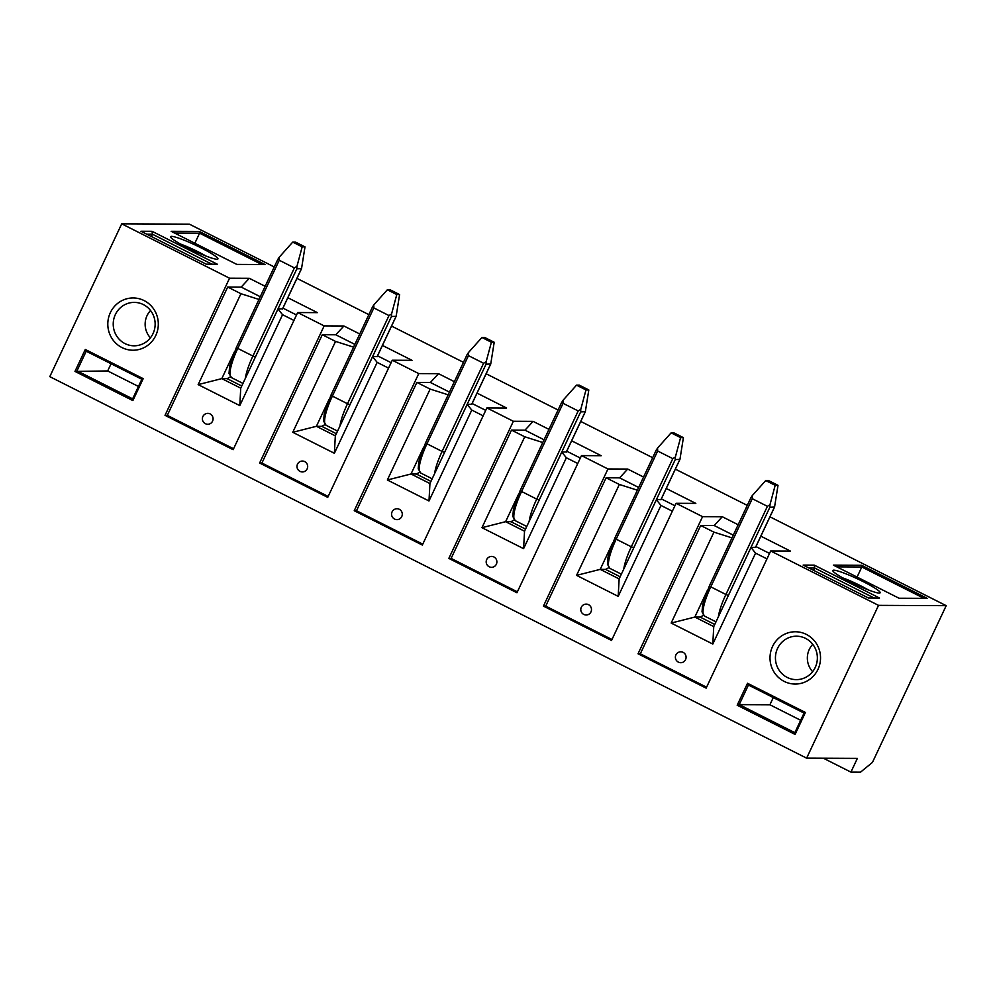 <?xml version="1.0" encoding="UTF-8"?>
<svg xmlns="http://www.w3.org/2000/svg" width="996" height="996" viewBox="0 0 996 996"><rect width="100%" height="100%" fill="white"/><g stroke="black" fill="none" stroke-linecap="round" stroke-linejoin="round"><path stroke-width="1.49" d="M769.958 516.824L946.2 605.668L878.522 605.356L770.68 550.987L706.152 688.124L638.038 653.787L702.566 516.65L676.072 503.304L611.544 640.44L543.43 606.103L607.958 468.967L581.477 455.608L516.949 592.745L448.835 558.407L513.363 421.271L486.87 407.924L422.341 545.061L354.227 510.724L418.756 373.587L392.275 360.228L327.734 497.365L259.62 463.028L324.161 325.891L297.667 312.545L233.139 449.682L165.025 415.344L229.553 278.208L121.711 223.839L189.377 224.162L274.261 266.953M296.945 278.382L368.856 314.636M391.54 326.065L463.464 362.32M486.148 373.761L558.071 410.016M580.755 421.445L652.666 457.699M675.35 469.141L747.274 505.383M823.406 758.242L850.92 772.112L860.507 772.161L872.446 762.401L946.2 605.668M817.977 669.362A26.145 25.261 -89.7 0 0 793.501 631.825A26.145 25.261 -89.7 0 0 774.34 672.549A26.145 25.261 -89.7 0 0 817.977 669.362M737.189 705.23L747.523 683.281L805.415 712.464L795.094 734.413L737.189 705.23L739.219 704.62L794.845 732.67L804.058 713.074L748.432 685.036L739.219 704.62L769.896 704.77L800.672 720.282M878.522 605.356L806.623 758.155L49.8 376.65L121.711 223.839M143.2 378.654L132.866 400.591L74.974 371.408L85.295 349.471L143.2 378.654L141.843 379.252L86.216 351.215L77.003 370.811L132.63 398.848L141.843 379.252M155.762 335.54A26.145 25.261 -89.7 0 0 131.285 298.016A26.145 25.261 -89.7 0 0 112.125 338.727A26.145 25.261 -89.7 0 0 155.762 335.54M230.487 376.886L227.113 378.642L221.809 378.617L240.733 388.154L277.971 309.009L282.615 308.822M227.113 378.642L241.729 386.012M240.733 388.154L239.787 405.596L198.154 384.618L221.809 378.617L234.458 351.737M325.082 424.57L321.708 426.325L316.404 426.3L335.328 435.837L372.579 356.693L377.223 356.518M321.708 426.325L336.337 433.696M335.328 435.837L334.382 453.28L292.762 432.301L316.404 426.3L329.054 399.421M419.69 472.266L416.316 474.009L411.012 473.984L429.936 483.533L467.174 404.376L471.818 404.202M416.316 474.009L430.944 481.392M429.936 483.533L428.99 500.976L387.357 479.985L411.012 473.984L423.661 447.104M514.297 519.949L510.923 521.705L505.619 521.68L524.531 531.217L561.781 452.072L566.425 451.885M510.923 521.705L525.539 529.075M524.531 531.217L523.585 548.659L481.964 527.681L505.619 521.68L518.269 494.8M608.892 567.645L605.518 569.388L600.215 569.363L619.139 578.9L656.376 499.755L661.033 499.581M605.518 569.388L620.147 576.759M619.139 578.9L618.192 596.355L576.572 575.364L600.215 569.363L612.864 542.484M703.5 615.329L700.126 617.084L694.822 617.059L713.746 626.596L750.984 547.439L755.628 547.265M700.126 617.084L714.742 624.455M713.746 626.596L712.8 644.038L671.167 623.06L694.822 617.059L707.471 590.18M849.725 581.589A26.145 2.938 -154.8 0 1 832.843 570.87A26.145 2.938 -154.8 0 1 863.258 581.652A26.145 2.938 -154.8 0 1 879.842 592.994A26.145 2.938 -154.8 0 1 849.725 581.589M814.267 565.13L879.543 598.036L868.437 597.986L803.15 565.081L814.267 565.13L814.666 568.031L808.976 568.006M899.015 598.223L833.366 565.118L861.565 565.255L927.214 598.347L899.015 598.223M187.509 247.78A26.145 2.938 -154.8 0 1 170.627 237.048A26.145 2.938 -154.8 0 1 201.043 247.842A26.145 2.938 -154.8 0 1 217.626 259.172A26.145 2.938 -154.8 0 1 187.509 247.78M152.052 231.309L217.327 264.214L206.209 264.164L140.934 231.259L152.052 231.309L152.45 234.222L146.761 234.197M236.799 264.401L171.15 231.309L199.337 231.433L264.998 264.525L236.799 264.401M265.16 286.3L249.286 278.295L229.553 278.208M287.844 297.729L317.4 312.632L297.667 312.545M359.755 333.984L343.894 325.991L324.161 325.891M382.439 345.425L412.008 360.328L392.275 360.228M454.363 381.68L438.501 373.674L418.756 373.587M477.047 393.109L506.615 408.011L486.87 407.924M548.958 429.363L533.097 421.37L513.363 421.271M571.642 440.792L601.211 455.707L581.477 455.608M643.565 477.047L627.704 469.054L607.958 468.967M666.249 488.488L695.818 503.391L676.072 503.304M738.173 524.743L722.299 516.737L702.566 516.65M760.857 536.172L790.413 551.074L770.68 550.987M806.623 758.155L857.369 758.392L850.92 772.112M638.038 653.787L640.316 653.799L700.698 525.477L714.207 525.539L722.299 516.737M766.97 558.88L755.566 553.141L750.984 547.439M769.535 553.427L755.952 546.58M733.268 535.151L714.207 525.539M731.985 537.877L713.945 532.15L700.698 525.477M680.853 651.807A5.453 5.266 90.3 0 1 686.082 657.273A5.453 5.266 90.3 0 1 680.803 662.701A5.453 5.453 0 0 1 675.898 654.932A5.453 5.453 0 0 1 680.853 651.807M671.167 623.06L713.945 532.15M640.316 653.799L706.587 687.203M712.8 644.038L755.566 553.141M543.43 606.103L545.708 606.116L606.103 477.794L619.612 477.856L627.704 469.054M672.362 511.197L660.971 505.445L656.376 499.755M674.927 505.744L661.344 498.896M638.66 487.455L619.612 477.856M637.378 490.194L619.338 484.467L606.103 477.794M586.246 604.111A5.453 5.266 90.3 0 1 591.487 609.589A5.453 5.266 90.3 0 1 586.196 615.005A5.453 5.453 0 0 1 581.291 607.249A5.453 5.453 0 0 1 586.246 604.111M576.572 575.364L619.338 484.467M545.708 606.116L611.98 639.519M618.192 596.355L660.971 505.445M448.835 558.407L451.113 558.42L511.496 430.098L525.004 430.16L533.097 421.37M577.755 463.501L566.363 457.762L561.781 452.072M580.332 458.048L566.749 451.2M544.065 439.771L525.004 430.16M542.783 442.51L524.743 436.771L511.496 430.098M491.651 556.428A5.453 5.266 90.3 0 1 496.88 561.906A5.453 5.266 90.3 0 1 491.601 567.322A5.453 5.453 0 0 1 486.695 559.553A5.453 5.453 0 0 1 491.651 556.428M481.964 527.681L524.743 436.771M451.113 558.42L517.372 591.823M523.585 548.659L566.363 457.762M354.227 510.724L356.506 510.736L416.888 382.414L430.397 382.476L438.501 373.674M483.16 415.818L471.768 410.066L467.174 404.376M485.724 410.364L472.141 403.517M449.457 392.088L430.397 382.476M448.175 394.814L430.135 389.087L416.888 382.414M397.043 508.744A5.453 5.266 90.3 0 1 402.284 514.21A5.453 5.266 90.3 0 1 396.993 519.638A5.453 5.453 0 0 1 392.088 511.869A5.453 5.453 0 0 1 397.043 508.744M387.357 479.985L430.135 389.087M356.506 510.736L422.777 544.14M428.99 500.976L471.768 410.066M259.62 463.028L261.911 463.04L322.293 334.718L335.801 334.781L343.894 325.991M388.552 368.122L377.16 362.382L372.579 356.693M391.117 362.669L377.546 355.833M354.862 344.392L335.801 334.781M353.568 347.131L335.54 341.404L322.293 334.718M302.448 461.048A5.453 5.266 90.3 0 1 307.677 466.526A5.453 5.266 90.3 0 1 302.386 471.942A5.453 5.453 0 0 1 297.493 464.173A5.453 5.453 0 0 1 302.448 461.048M292.762 432.301L335.54 341.404M261.911 463.04L328.17 496.444M334.382 453.28L377.16 362.382M165.025 415.344L167.303 415.357L227.686 287.035L241.194 287.097L249.286 278.295M293.957 320.438L282.553 314.699L277.971 309.009M296.522 314.985L282.939 308.138M260.255 296.708L241.194 287.097M258.972 299.435L240.932 293.708L227.686 287.035M207.84 413.365A5.453 5.266 90.3 0 1 213.082 418.83A5.453 5.266 90.3 0 1 207.791 424.259A5.453 5.453 0 0 1 202.885 416.49A5.453 5.453 0 0 1 207.84 413.365M198.154 384.618L240.932 293.708M167.303 415.357L233.574 448.76M239.787 405.596L282.553 314.699M150.421 337.831A19.609 18.936 90.3 0 1 147.047 315.657A19.609 18.936 90.3 0 1 150.545 310.515M111.066 363.739L107.68 370.948L138.456 386.46M107.68 370.948L74.974 371.408M115.337 314.599A21.713 20.966 90.3 0 1 135.705 302.448A21.713 20.966 90.3 0 1 153.035 333.598A21.713 20.966 90.3 0 1 135.506 345.761A21.713 20.966 90.3 0 1 115.337 314.599M211.911 264.189L152.45 234.222L151.367 236.513M194.843 243.248L199.586 233.176L174.636 233.064M261.749 264.513L199.586 233.176L199.337 231.433M205.948 256.034A21.7 2.44 25.2 0 0 198.042 251.751A21.7 2.44 25.2 0 0 180.5 244.057M85.295 349.471L86.216 351.215M132.63 398.848L132.866 400.591M812.636 671.653A19.609 18.936 90.3 0 1 812.761 644.337M773.294 697.561L769.896 704.77M777.552 648.408A21.713 20.966 90.3 0 1 797.921 636.257A21.713 20.966 90.3 0 1 815.251 667.42A21.713 20.966 90.3 0 1 797.721 679.583A21.713 20.966 90.3 0 1 777.552 648.408M874.127 598.011L814.666 568.031L813.595 570.335M923.964 598.335L861.801 566.998L836.852 566.886M857.07 577.07L861.801 566.998L861.565 565.255M868.163 589.856A21.7 2.44 25.2 0 0 860.258 585.573A21.7 2.44 25.2 0 0 842.716 577.879M795.094 734.413L794.845 732.67M805.415 712.464L804.058 713.074M748.432 685.036L747.523 683.281M778.013 485.326L768.551 480.558L765.725 480.545L775.187 485.313L778.013 485.326L774.552 507.064L769.858 507.288L769.983 504.711L767.406 506.329L752.266 498.697L752.167 495.734L765.725 480.545M775.187 485.313L769.983 504.711M750.934 497.751L752.167 495.734M683.405 437.642L673.943 432.874L671.13 432.849L680.592 437.618L683.405 437.642L679.944 459.368L675.251 459.592L675.375 457.015L672.798 458.633L657.659 451.014L657.572 448.038L671.13 432.849M680.592 437.618L675.375 457.015M656.339 450.055L657.572 448.038M494.203 342.263L484.741 337.495L481.927 337.482L491.389 342.25L494.203 342.263L490.742 364.001L486.048 364.212L486.173 361.648L483.595 363.266L468.456 355.634L468.369 352.659L481.927 337.482M491.389 342.25L486.173 361.648M467.124 354.676L468.369 352.659M588.81 389.946L579.348 385.178L576.522 385.166L585.984 389.934L588.81 389.946L585.349 411.684L580.656 411.908L580.78 409.331L578.19 410.95L563.064 403.318L562.964 400.355L576.522 385.166M585.984 389.934L580.78 409.331M561.732 402.372L562.964 400.355M305 246.884L295.538 242.115L292.724 242.103L302.174 246.871L305 246.884L301.539 268.621L296.845 268.845L296.97 266.268L294.393 267.887L279.254 260.255L279.154 257.292L292.724 242.103M302.174 246.871L296.97 266.268M277.921 259.309L279.154 257.292M399.595 294.567L390.146 289.799L387.32 289.786L396.781 294.555L399.595 294.567L396.147 316.305L391.44 316.529L391.577 313.952L388.988 315.57L373.849 307.938L373.761 304.975L387.32 289.786M396.781 294.555L391.577 313.952M372.529 306.992L373.761 304.975M752.266 498.697L710.783 586.856L709.451 585.909M767.406 506.329L725.91 594.488L710.783 586.856A32.681 7.619 -63.2 0 0 704.521 616.076L715.975 621.853M718.377 616.723A32.681 7.619 -63.2 0 1 725.91 594.488L728.375 595.446L769.858 507.288M755.466 547.464L774.365 507.3M727.341 597.675A30.503 7.109 -63.2 0 1 728.375 595.446M657.659 451.014L616.175 539.172L614.843 538.214M672.798 458.633L631.315 546.804L616.175 539.172A32.681 7.619 -63.2 0 0 609.926 568.392L621.367 574.157M623.782 569.04A32.681 7.619 -63.2 0 1 631.315 546.804L633.767 547.75L675.251 459.592M660.871 499.78L679.77 459.617M632.746 549.991A30.503 7.109 -63.2 0 1 633.767 547.75M468.456 355.634L426.973 443.793L425.641 442.847M483.595 363.266L442.112 451.425L426.973 443.793A32.681 7.619 -63.2 0 0 420.723 473.013L432.164 478.79M434.58 473.66A32.681 7.619 -63.2 0 1 442.112 451.425L444.565 452.383L486.048 364.212M471.656 404.401L490.555 364.237M443.544 454.612A30.503 7.109 -63.2 0 1 444.565 452.383M563.064 403.318L521.58 491.476L520.248 490.53M578.19 410.95L536.707 499.108L521.58 491.476A32.681 7.619 -63.2 0 0 515.318 520.709L526.772 526.473M529.175 521.356A32.681 7.619 -63.2 0 1 536.707 499.108L539.172 500.067L580.656 411.908M566.263 452.084L585.162 411.933M538.139 502.308A30.503 7.109 -63.2 0 1 539.172 500.067M279.254 260.255L237.77 348.413L236.438 347.467M294.393 267.887L252.909 356.045L237.77 348.413A32.681 7.619 -63.2 0 0 231.508 377.646L242.962 383.41M245.365 378.281A32.681 7.619 -63.2 0 1 252.909 356.045L255.362 357.004L296.845 268.845M282.453 309.021L301.352 268.858M254.329 359.245A30.503 7.109 -63.2 0 1 255.362 357.004M373.849 307.938L332.365 396.109L331.046 395.151M388.988 315.57L347.504 403.729L332.365 396.109A32.681 7.619 -63.2 0 0 326.115 425.329L337.557 431.094M339.972 425.977A32.681 7.619 -63.2 0 1 347.504 403.729L349.957 404.687L391.44 316.529M377.061 356.717L395.96 316.554M348.936 406.928A30.503 7.109 -63.2 0 1 349.957 404.687M704.521 616.076L702.031 611.88L702.653 604.535L709.376 585.934L750.959 497.552M755.541 547.464L774.552 507.064M609.926 568.392L607.423 564.197L608.046 556.851L614.769 538.238L656.352 449.868M660.933 499.78L679.944 459.368M420.723 473.013L418.22 468.817L418.843 461.472L425.566 442.871L467.149 354.489M471.731 404.401L490.742 364.001M515.318 520.709L512.816 516.501L513.45 509.168L520.161 490.555L561.756 402.172M566.326 452.084L585.349 411.684M231.508 377.646L229.018 373.438L229.64 366.105L236.363 347.492L277.946 259.109M282.528 309.021L301.539 268.621M326.115 425.329L323.613 421.134L324.248 413.788L330.958 395.175L372.554 306.805M377.123 356.717L396.147 316.305"/></g></svg>
